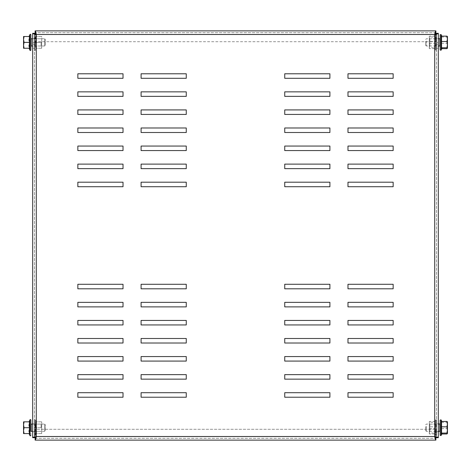 <?xml version="1.0" encoding="UTF-8"?>
<svg xmlns="http://www.w3.org/2000/svg" width="471" height="471" viewBox="0 0 471 471"><rect width="100%" height="100%" fill="white"/><g stroke="black" fill="none" stroke-linecap="round" stroke-linejoin="round"><path stroke-width="0.35" stroke-dasharray="2.35 1.77" d="M436.517 431.777L436.517 427.709L436.517 431.777L438.324 431.777L438.324 423.647L436.517 423.647L436.517 427.709L436.517 423.647M34.483 427.709L34.483 431.777L34.483 427.709M34.483 431.777L32.676 431.777L32.676 423.647L34.483 423.647M284.737 302.353L284.737 306.874L329.912 306.874L329.912 302.353L284.737 302.353M284.737 338.496L284.737 343.012L329.912 343.012L329.912 338.496L284.737 338.496M284.737 374.633L284.737 379.149L329.912 379.149L329.912 374.633L284.737 374.633M347.981 302.353L347.981 306.874L393.15 306.874L393.15 302.353L347.981 302.353M347.981 338.496L347.981 343.012L393.15 343.012L393.15 338.496L347.981 338.496M347.981 374.633L347.981 379.149L393.15 379.149L393.15 374.633L347.981 374.633M347.981 392.702L347.981 397.218L393.15 397.218L393.15 392.702L347.981 392.702M284.737 182.195L329.912 182.195L329.912 186.716L284.737 186.716L284.737 182.195M284.737 164.126L329.912 164.126L329.912 168.647L284.737 168.647L284.737 164.126M284.737 146.057L329.912 146.057L329.912 150.573L284.737 150.573L284.737 146.057M284.737 127.988L329.912 127.988L329.912 132.504L284.737 132.504L284.737 127.988M284.737 109.92L329.912 109.92L329.912 114.435L284.737 114.435L284.737 109.92M284.737 91.851L329.912 91.851L329.912 96.367L284.737 96.367L284.737 91.851M347.981 182.195L393.15 182.195L393.15 186.716L347.981 186.716L347.981 182.195M347.981 164.126L393.15 164.126L393.15 168.647L347.981 168.647L347.981 164.126M347.981 146.057L393.15 146.057L393.15 150.573L347.981 150.573L347.981 146.057M347.981 127.988L393.15 127.988L393.15 132.504L347.981 132.504L347.981 127.988M347.981 109.92L393.15 109.92L393.15 114.435L347.981 114.435L347.981 109.92M347.981 91.851L393.15 91.851L393.15 96.367L347.981 96.367L347.981 91.851M284.737 73.782L329.912 73.782L329.912 78.298L284.737 78.298L284.737 73.782M347.981 73.782L393.15 73.782L393.15 78.298L347.981 78.298L347.981 73.782M186.263 168.647L186.263 164.126L141.088 164.126L141.088 168.647L186.263 168.647M186.263 132.504L186.263 127.988L141.088 127.988L141.088 132.504L186.263 132.504M186.263 96.367L186.263 91.851L141.088 91.851L141.088 96.367L186.263 96.367M123.019 168.647L123.019 164.126L77.85 164.126L77.85 168.647L123.019 168.647M123.019 132.504L123.019 127.988L77.85 127.988L77.85 132.504L123.019 132.504M123.019 96.367L123.019 91.851L77.85 91.851L77.85 96.367L123.019 96.367M123.019 78.298L123.019 73.782L77.85 73.782L77.85 78.298L123.019 78.298M123.019 379.149L77.85 379.149L77.85 374.633L123.019 374.633L123.019 379.149M186.263 379.149L141.088 379.149L141.088 374.633L186.263 374.633L186.263 379.149M186.263 397.218L141.088 397.218L141.088 392.702L186.263 392.702L186.263 397.218M123.019 397.218L77.85 397.218L77.85 392.702L123.019 392.702L123.019 397.218M186.263 356.565L186.263 361.08L141.088 361.08L141.088 356.565L186.263 356.565M186.263 338.496L186.263 343.012L141.088 343.012L141.088 338.496L186.263 338.496M186.263 320.427L186.263 324.943L141.088 324.943L141.088 320.427L186.263 320.427M186.263 302.353L186.263 306.874L141.088 306.874L141.088 302.353L186.263 302.353M186.263 284.284L186.263 288.805L141.088 288.805L141.088 284.284L186.263 284.284M123.019 356.565L123.019 361.08L77.85 361.08L77.85 356.565L123.019 356.565M123.019 338.496L123.019 343.012L77.85 343.012L77.85 338.496L123.019 338.496M123.019 320.427L123.019 324.943L77.85 324.943L77.85 320.427L123.019 320.427M123.019 302.353L123.019 306.874L77.85 306.874L77.85 302.353L123.019 302.353M123.019 284.284L123.019 288.805L77.85 288.805L77.85 284.284L123.019 284.284M186.263 78.298L186.263 73.782L141.088 73.782L141.088 78.298L186.263 78.298M123.019 114.435L123.019 109.92L77.85 109.92L77.85 114.435L123.019 114.435M123.019 150.573L123.019 146.057L77.85 146.057L77.85 150.573L123.019 150.573M123.019 186.716L123.019 182.195L77.85 182.195L77.85 186.716L123.019 186.716M186.263 114.435L186.263 109.92L141.088 109.92L141.088 114.435L186.263 114.435M186.263 150.573L186.263 146.057L141.088 146.057L141.088 150.573L186.263 150.573M186.263 186.716L186.263 182.195L141.088 182.195L141.088 186.716L186.263 186.716M284.737 392.702L284.737 397.218L329.912 397.218L329.912 392.702L284.737 392.702M347.981 356.565L347.981 361.08L393.15 361.08L393.15 356.565L347.981 356.565M347.981 320.427L347.981 324.943L393.15 324.943L393.15 320.427L347.981 320.427M347.981 284.284L347.981 288.805L393.15 288.805L393.15 284.284L347.981 284.284M284.737 356.565L284.737 361.08L329.912 361.08L329.912 356.565L284.737 356.565M284.737 320.427L284.737 324.943L329.912 324.943L329.912 320.427L284.737 320.427M284.737 284.284L284.737 288.805L329.912 288.805L329.912 284.284L284.737 284.284M435.881 32.676L35.119 32.676L435.881 32.676L435.881 30.868L435.881 33.959M35.119 438.324L435.881 438.324L35.119 438.324L35.119 440.132L435.881 440.132L435.881 429.293L35.119 429.293L35.119 437.041M435.881 438.324L435.881 440.132M436.517 33.311L436.517 437.689L438.324 437.689L438.324 33.311L436.517 33.311L436.517 437.689M438.324 42.384L436.517 42.384L436.517 48.26L436.517 42.384L438.324 42.384L438.324 38.322L436.517 38.322L436.517 46.134M436.517 48.26L438.324 48.26L438.324 44.192L436.517 44.192L438.324 44.192M35.119 32.676L35.119 41.707L435.881 41.707L435.881 34.483L35.119 34.483L35.119 41.707L435.881 41.707L435.881 34.483L35.119 34.483L35.119 33.959M34.483 437.689L34.483 33.311L32.676 33.311L32.676 437.689L34.483 437.689L34.483 33.311M32.676 42.384L34.483 42.384L34.483 48.26L34.483 42.384L32.676 42.384L32.676 38.322L34.483 38.322L34.483 42.384L34.483 38.322M34.483 48.26L32.676 48.26L32.676 44.192L34.483 44.192L34.483 45.575L34.754 37.792A0.542 0.312 180 0 0 34.483 38.063L34.483 36.208A0.542 0.442 0 0 1 34.754 35.825L34.754 35.125A0.542 0.489 180 0 0 34.483 35.549L34.483 34.872A0.542 0.542 0 0 1 34.754 34.407L34.754 34.371A0.542 0.542 0 0 1 35.531 34.66L35.531 50.114L35.531 34.66L36.208 36.514L35.878 36.514L35.878 48.26L36.208 48.26L35.531 50.114A0.542 0.542 0 0 1 34.754 50.403L34.754 50.368A0.542 0.542 180 0 1 34.483 49.902L34.483 49.225A0.542 0.489 0 0 0 34.754 49.649L34.754 48.949A0.542 0.442 180 0 1 34.483 48.566L34.483 46.711A0.542 0.312 0 0 0 34.754 46.982L34.483 42.755L34.754 44.056L32.676 44.192M435.881 437.041L435.881 429.293L35.119 429.293L35.119 440.132M426.367 426.332L426.367 431.324L426.367 426.332M438.236 426.332L438.236 431.324L438.236 426.332M425.678 426.596L425.678 430.629L425.678 426.596M440.132 426.249L440.132 431.542L440.132 426.249M440.161 429.222L440.161 423.741L440.161 429.222M440.132 430.435L440.161 432.778M440.132 435.351L440.132 420.067M441.957 421.786L441.562 421.445L441.562 433.979L441.957 433.632M447.45 421.839L447.45 425.466L446.926 422.334L447.421 421.786M446.926 433.979L447.45 431.289L447.45 433.585M447.45 431.289L447.45 425.466L446.926 428.598L447.45 431.289M441.562 428.598L446.926 428.598M441.562 422.334L446.926 422.334M440.132 429.169L440.161 423.741M429.293 431.613L429.293 423.482L429.293 431.613M429.899 431.047L429.899 424.094L429.899 431.047M435.905 431.047L435.905 424.094L435.905 431.047M436.517 426.791L436.517 431.46M429.369 433.979L429.293 433.467L429.369 433.979L435.122 433.979L434.81 433.632L435.469 435.44L435.469 419.979L435.469 435.44L436.517 435.251L436.517 431.931L435.905 431.324L429.899 431.324L429.293 431.936M436.517 425.448L436.517 422.151A0.542 0.4 -0 0 0 436.246 421.804L436.246 420.956A0.542 0.459 180 0 1 436.517 421.351L436.517 420.344A0.542 0.53 -0 0 0 436.246 419.891L436.246 419.702A0.542 0.542 180 0 1 436.517 420.173L436.517 425.437M436.517 428.975L436.517 429.658M436.517 429.97L436.517 427.521M436.517 426.072L436.517 427.374M436.517 424.854L436.517 422.611A0.542 0.365 180 0 0 436.246 422.293L436.517 423.653L436.517 420.515A0.542 0.518 180 0 0 436.246 420.067L436.246 420.597A0.542 0.483 0 0 1 436.517 421.015L436.517 423.959M436.517 422.611L436.517 421.015M436.517 420.515L436.517 420.167L435.469 419.979L434.81 421.786L435.122 421.445L434.792 425.466L435.122 433.979L434.792 429.952L435.122 421.445L429.369 421.445L429.369 426.82L435.122 426.82M436.517 420.344L436.517 421.351M436.517 422.151L436.517 424.23M436.517 428.628L436.517 427.898M436.517 431.742L436.517 435.251M436.517 431.836L436.517 431.271M436.517 430.824L436.517 431.189M436.517 429.352L436.517 428.045M436.517 432.814A0.542 0.365 0 0 1 436.246 433.126L436.517 431.766M436.517 434.904A0.542 0.518 0 0 1 436.246 435.351L436.246 434.821A0.542 0.483 180 0 0 436.517 434.403M436.517 435.074A0.542 0.53 180 0 1 436.246 435.534L436.246 435.716A0.542 0.542 -0 0 0 436.517 435.245M436.517 433.267A0.542 0.4 180 0 1 436.246 433.614L436.246 434.462A0.542 0.459 -0 0 0 436.517 434.068M429.293 433.467L429.369 422.334L435.122 422.334M429.369 422.334L429.369 421.445M429.369 428.598L435.122 428.598M429.369 426.82L429.369 433.084L435.122 433.084M429.369 433.084L429.293 433.891M429.293 422.252L429.293 422.929M429.293 428.009L429.293 429.11M429.293 433.173L429.293 432.49M429.293 427.415L429.293 426.308M429.293 421.951L429.293 421.527M436.517 423.588L435.905 424.094L429.899 424.094L429.293 423.482M436.517 424.595L436.517 424.147M436.517 426.443L436.517 425.76M436.517 430.565L436.517 429.982M436.246 424.018L436.246 425.884M436.246 426.526L436.246 425.307M436.246 420.956L436.246 424.377M436.246 424.795L436.246 421.804M436.246 419.702L436.246 423.759M436.246 423.853L436.246 419.891M436.246 420.597L436.246 424.2M436.246 423.935L436.246 420.067M436.246 423.4L436.246 425.584M436.246 425.036L436.246 422.293M436.246 426.85L436.246 425.967M436.246 431.401L436.246 429.534M436.246 428.893L436.246 430.111M436.246 434.462L436.246 431.042M436.246 430.624L436.246 433.614M436.246 435.716L436.246 431.66M436.246 431.571L436.246 435.534M436.246 434.821L436.246 431.218M436.246 431.483L436.246 435.351M436.246 432.019L436.246 429.835M436.246 430.382L436.246 433.126M436.246 428.569L436.246 429.452M45.322 430.629L45.322 424.789L45.322 430.629L44.633 431.324L44.633 424.094L32.676 424.094M45.322 424.789L44.633 424.094L44.633 431.324L32.764 431.324L32.764 424.094L32.676 431.324M30.868 431.536L30.868 431.542A0.353 0.353 0 0 0 30.839 431.677L30.839 423.741A0.353 0.353 0 0 0 30.868 423.876L30.868 431.536M30.839 423.741L30.839 431.677M30.839 422.64L30.868 420.574M30.839 432.778L30.868 434.845M24.074 433.585L23.55 433.585L23.55 424.771L24.074 427.709L23.55 430.647L24.074 433.585L29.438 433.585L29.12 432.037M29.014 430.647L29.438 427.709L29.125 426.243M23.55 424.771L23.55 421.839L24.074 421.839L23.55 424.771M29.014 424.771L29.438 421.839L24.074 421.839M29.438 427.709L24.074 427.709M45.322 45.31L45.322 39.464L45.322 45.31L44.633 45.999L44.633 38.775L32.676 38.769M45.322 39.464L44.633 38.775L44.633 45.999L32.764 45.999L32.764 38.775L32.676 46.005M30.868 46.217L30.868 38.557L30.868 46.217A0.353 0.353 0 0 0 30.839 46.352L30.839 38.422A0.353 0.353 0 0 0 30.868 38.557M30.839 38.422L30.839 46.352M30.839 37.321L30.868 35.248M30.839 47.453L30.868 49.526M24.074 48.26L23.55 48.26L23.55 39.452L24.074 42.384L23.55 45.322L24.074 48.26L29.438 48.26L29.12 46.717M29.014 45.322L29.438 42.384L29.125 40.918M23.55 39.452L23.55 36.514L24.074 36.514L23.55 39.452M29.014 39.452L29.438 36.514L24.074 36.514M29.438 42.384L24.074 42.384M30.868 34.742L30.868 50.032M426.367 41.006L426.367 45.999L426.367 41.006M438.236 41.006L438.236 45.999L438.236 41.006M425.678 41.271L425.678 45.31L425.678 41.271M440.161 46.352L440.132 43.85M440.132 45.11L440.161 47.453M440.132 50.032L440.132 34.742M441.957 36.461L441.562 36.12L441.562 48.654L441.957 48.313M447.45 36.514L447.45 40.147L446.926 37.009L447.421 36.461M446.926 48.654L447.45 45.964L447.45 48.26M447.45 45.964L447.45 40.147L446.926 43.279L447.45 45.964M441.562 43.279L446.926 43.279M441.562 37.009L446.926 37.009M440.132 40.924L440.132 38.557L440.132 40.924M429.293 46.293L429.293 38.163L429.293 46.293M429.899 45.728L429.899 38.775L429.899 45.728M435.905 45.728L435.905 38.775L435.905 45.728M436.246 40.259L436.517 42.726L436.517 36.832A0.542 0.4 -0 0 0 436.246 36.485L436.246 35.631A0.542 0.459 180 0 1 436.517 36.026L436.517 35.025A0.542 0.53 -0 0 0 436.246 34.566L436.246 34.383A0.542 0.542 180 0 1 436.517 34.848L436.517 35.19A0.542 0.518 180 0 0 436.246 34.742L436.246 35.278A0.542 0.483 0 0 1 436.517 35.69L436.517 42.202M429.369 48.654L429.293 48.142L429.369 48.654L435.122 48.654L434.81 48.313L435.469 50.114L435.469 34.66L435.469 50.114L436.517 49.932L436.517 46.605L435.905 45.999L429.899 45.999L429.293 46.611M436.517 43.656L436.517 44.333M436.517 45.245L436.517 42.049M436.517 39.529L436.517 37.286A0.542 0.365 180 0 0 436.246 36.968L436.246 38.074M436.517 37.286L436.517 35.69M436.517 35.19L436.517 34.842L435.469 34.66L434.81 36.461L435.122 36.12L434.792 40.147L435.122 48.654L434.792 44.627L435.122 36.12L429.369 36.12L429.369 41.495L435.122 41.495M436.517 35.025L436.517 36.026M436.517 36.832L436.517 38.91M436.517 46.417L436.517 49.926A0.542 0.542 -0 0 1 436.246 50.391L436.246 46.335M436.517 46.511L436.517 45.946M436.517 45.499L436.517 45.864M436.517 41.472L436.517 40.747M436.517 44.027L436.517 42.726M436.517 47.489A0.542 0.365 0 0 1 436.246 47.806L436.517 46.446M436.517 49.585A0.542 0.518 0 0 1 436.246 50.032L436.246 49.496A0.542 0.483 180 0 0 436.517 49.084M436.517 49.749A0.542 0.53 180 0 1 436.246 50.209L436.246 50.391M436.517 47.942A0.542 0.4 180 0 1 436.246 48.289L436.246 49.143A0.542 0.459 -0 0 0 436.517 48.748M429.293 48.142L429.369 37.009L435.122 37.009M429.369 37.009L429.369 36.12M429.369 43.279L435.122 43.279M429.369 41.495L429.369 47.765L435.122 47.765M429.369 47.765L429.293 48.572M429.293 36.926L429.293 37.603M429.293 42.684L429.293 43.785M429.293 47.848L429.293 47.171M429.293 42.09L429.293 40.989M429.293 36.632L429.293 36.202M436.517 39.276L436.517 38.828M436.517 41.118L436.517 40.441M436.517 43.303L436.517 42.573M436.246 38.693L436.246 40.565M436.246 41.201L436.246 39.982M436.246 35.631L436.246 39.052M436.246 39.476L436.246 36.485M436.246 34.383L436.246 38.439M436.246 38.528L436.246 34.566M436.246 35.278L436.246 38.881M436.246 38.616L436.246 34.742M436.246 39.711L436.246 36.968M436.246 41.53L436.246 40.647M436.246 46.081L436.246 44.209M436.246 43.573L436.246 44.792M436.246 49.143L436.246 45.722M436.246 45.298L436.246 48.289M436.246 46.246L436.246 50.209M436.246 49.496L436.246 45.893M436.246 46.158L436.246 50.032M436.246 46.7L436.246 44.515M436.246 45.063L436.246 47.806M436.246 43.244L436.246 44.127M36.208 48.26L35.878 48.26L35.878 42.384L41.631 42.384L41.707 41.831L41.631 48.26L41.707 38.163L41.707 42.384L41.707 41.831L41.631 42.384L35.878 42.384L35.878 36.514L36.208 36.514M41.101 42.384L41.101 45.999L41.101 42.384M35.095 42.384L35.095 45.999L35.095 42.384M34.754 34.371L34.754 34.407A0.542 0.542 -0 0 0 34.483 34.872L34.483 35.549A0.542 0.489 180 0 1 34.754 35.125L34.754 35.825A0.542 0.442 0 0 0 34.483 36.208L34.483 38.063A0.542 0.312 180 0 1 34.754 37.792L34.754 46.982A0.542 0.312 0 0 1 34.483 46.711L34.483 48.566A0.542 0.442 180 0 0 34.754 48.949L34.754 49.649A0.542 0.489 0 0 1 34.483 49.225L34.483 49.902A0.542 0.542 180 0 0 34.754 50.368L34.754 50.403M34.483 49.225L34.483 46.217L34.483 49.225M34.483 44.81L34.483 46.711L34.483 44.81M34.483 39.964L34.483 38.063L34.483 39.964M34.483 38.557L34.483 35.549L34.483 38.557M41.631 48.26L35.878 48.26L41.631 48.26M41.631 36.514L35.878 36.514L41.631 36.514M41.707 47.701L41.707 48.26L41.707 47.701M41.707 37.074L41.707 36.514L41.707 37.074M34.754 42.731L34.754 43.085L34.754 42.731M34.754 45.628L34.754 48.949L34.754 45.628M34.754 46.329L34.754 50.368L34.754 46.329L35.095 45.999L41.101 45.999L41.707 46.611M34.754 45.97L34.754 49.649L34.754 45.97M34.754 45.775L34.754 44.056L34.754 45.775M34.754 44.657L34.754 46.982L34.754 44.657M34.754 37.792L34.754 40.117L34.754 37.792M34.754 40.718L34.754 38.999L34.754 40.718M34.754 35.125L34.754 38.805L34.754 35.125M34.754 39.146L34.754 35.825L34.754 39.146M34.754 34.407L34.754 38.445L34.754 34.407M36.208 433.585L35.878 433.585L35.878 427.709L41.631 427.709L41.707 421.839L41.707 433.585L41.707 423.482L41.707 427.709L41.707 427.156L41.631 427.709L35.878 427.709L35.878 433.585L36.208 433.585L35.531 435.44L35.531 419.979L35.531 435.44A0.542 0.542 0 0 1 34.754 435.722L34.754 435.693A0.542 0.542 180 0 1 34.483 435.228L34.483 434.545A0.542 0.489 0 0 0 34.754 434.974L34.754 434.274A0.542 0.442 180 0 1 34.483 433.891L34.483 432.037A0.542 0.312 0 0 0 34.754 432.307L34.754 423.111A0.542 0.312 180 0 0 34.483 423.382L34.483 421.527A0.542 0.442 0 0 1 34.754 421.145L34.754 420.45A0.542 0.489 180 0 0 34.483 420.874L34.483 420.197A0.542 0.542 0 0 1 34.754 419.726L34.754 419.696A0.542 0.542 0 0 1 35.531 419.979L36.208 421.839L35.878 421.839L35.878 427.709L35.878 421.839L36.208 421.839M41.101 427.709L41.101 424.094L41.101 427.709M35.095 427.709L35.095 424.094L35.095 427.709M34.754 419.696L34.754 419.726A0.542 0.542 -0 0 0 34.483 420.197L34.483 420.874A0.542 0.489 180 0 1 34.754 420.45L34.754 421.145A0.542 0.442 0 0 0 34.483 421.527L34.483 423.382A0.542 0.312 180 0 1 34.754 423.111L34.754 432.307A0.542 0.312 0 0 1 34.483 432.037L34.483 433.891A0.542 0.442 180 0 0 34.754 434.274L34.754 434.974A0.542 0.489 0 0 1 34.483 434.545L34.483 435.228A0.542 0.542 180 0 0 34.754 435.693L34.754 435.722M34.483 434.545L34.483 431.536L34.483 434.545M34.483 430.135L34.483 428.08L34.483 430.135M34.483 425.284L34.483 423.382L34.483 425.284M34.483 423.882L34.483 420.874L34.483 423.882M41.631 433.585L35.878 433.585L41.631 433.585M41.631 421.839L35.878 421.839L41.631 421.839M41.707 433.026L41.707 433.585L41.707 433.026M41.707 422.393L41.707 421.839L41.707 422.393M34.754 428.057L34.754 428.41L34.754 428.057M34.754 430.947L34.754 434.274L34.754 430.947M34.754 431.648L34.754 435.693L34.754 431.648M34.754 431.295L34.754 434.974L34.754 431.295M34.754 431.095L34.754 429.381L34.754 431.095M34.754 429.976L34.754 432.307L34.754 429.976M34.754 423.111L34.754 425.443L34.754 423.111M34.754 426.037L34.754 424.324L34.754 426.037M34.754 420.45L34.754 424.124L34.754 420.45M34.754 424.471L34.754 421.145L34.754 424.471M34.754 419.726L34.754 423.77L34.754 419.726M36.291 34.483L36.291 436.517L434.709 436.517L434.709 34.483L36.291 34.483M435.881 436.517L35.119 436.517L435.881 436.517M439.814 431.342L439.814 424.077M441.062 435.557L441.062 419.861M31.186 424.077L31.186 431.342M29.938 419.861L29.938 435.557M31.186 38.752L31.186 46.023M29.938 34.536L29.938 50.238M439.814 46.023L439.814 38.752M441.062 50.238L441.062 34.536M425.678 424.789L426.367 424.094L438.324 424.094M441.963 421.786L441.798 421.445M440.161 422.64L440.132 420.574M425.678 430.629L426.367 431.324L438.324 431.324M425.678 39.464L426.367 38.775L438.324 38.769M441.963 36.461L441.798 36.12M440.161 37.321L440.132 35.248M425.678 45.31L426.367 45.999L438.324 46.005M429.293 38.163L429.899 38.775L435.905 38.775L436.517 38.163M34.754 38.434L35.095 38.775L41.101 38.775L41.707 38.163M34.754 423.753L35.095 424.094L41.101 424.094L41.707 423.482M41.707 431.936L41.101 431.324L35.095 431.324L34.754 431.666"/><path stroke-width="0.71" d="M438.324 423.647L438.324 431.777M32.676 423.647L32.676 431.777M329.912 306.874L284.737 306.874L284.737 302.353L329.912 302.353L329.912 306.874M329.912 343.012L284.737 343.012L284.737 338.496L329.912 338.496L329.912 343.012M329.912 379.149L284.737 379.149L284.737 374.633L329.912 374.633L329.912 379.149M393.15 306.874L347.981 306.874L347.981 302.353L393.15 302.353L393.15 306.874M393.15 343.012L347.981 343.012L347.981 338.496L393.15 338.496L393.15 343.012M393.15 379.149L347.981 379.149L347.981 374.633L393.15 374.633L393.15 379.149M393.15 397.218L347.981 397.218L347.981 392.702L393.15 392.702L393.15 397.218M284.737 182.195L284.737 186.716L329.912 186.716L329.912 182.195L284.737 182.195M284.737 164.126L284.737 168.647L329.912 168.647L329.912 164.126L284.737 164.126M284.737 146.057L284.737 150.573L329.912 150.573L329.912 146.057L284.737 146.057M284.737 127.988L284.737 132.504L329.912 132.504L329.912 127.988L284.737 127.988M284.737 109.92L284.737 114.435L329.912 114.435L329.912 109.92L284.737 109.92M284.737 91.851L284.737 96.367L329.912 96.367L329.912 91.851L284.737 91.851M347.981 182.195L347.981 186.716L393.15 186.716L393.15 182.195L347.981 182.195M347.981 164.126L347.981 168.647L393.15 168.647L393.15 164.126L347.981 164.126M347.981 146.057L347.981 150.573L393.15 150.573L393.15 146.057L347.981 146.057M347.981 127.988L347.981 132.504L393.15 132.504L393.15 127.988L347.981 127.988M347.981 109.92L347.981 114.435L393.15 114.435L393.15 109.92L347.981 109.92M347.981 91.851L347.981 96.367L393.15 96.367L393.15 91.851L347.981 91.851M284.737 73.782L284.737 78.298L329.912 78.298L329.912 73.782L284.737 73.782M347.981 73.782L347.981 78.298L393.15 78.298L393.15 73.782L347.981 73.782M141.088 164.126L186.263 164.126L186.263 168.647L141.088 168.647L141.088 164.126M141.088 127.988L186.263 127.988L186.263 132.504L141.088 132.504L141.088 127.988M141.088 91.851L186.263 91.851L186.263 96.367L141.088 96.367L141.088 91.851M77.85 164.126L123.019 164.126L123.019 168.647L77.85 168.647L77.85 164.126M77.85 127.988L123.019 127.988L123.019 132.504L77.85 132.504L77.85 127.988M77.85 91.851L123.019 91.851L123.019 96.367L77.85 96.367L77.85 91.851M77.85 73.782L123.019 73.782L123.019 78.298L77.85 78.298L77.85 73.782M123.019 379.149L123.019 374.633L77.85 374.633L77.85 379.149L123.019 379.149M186.263 379.149L186.263 374.633L141.088 374.633L141.088 379.149L186.263 379.149M186.263 397.218L186.263 392.702L141.088 392.702L141.088 397.218L186.263 397.218M123.019 397.218L123.019 392.702L77.85 392.702L77.85 397.218L123.019 397.218M186.263 361.08L186.263 356.565L141.088 356.565L141.088 361.08L186.263 361.08M186.263 343.012L186.263 338.496L141.088 338.496L141.088 343.012L186.263 343.012M186.263 324.943L186.263 320.427L141.088 320.427L141.088 324.943L186.263 324.943M186.263 306.874L186.263 302.353L141.088 302.353L141.088 306.874L186.263 306.874M186.263 288.805L186.263 284.284L141.088 284.284L141.088 288.805L186.263 288.805M123.019 361.08L123.019 356.565L77.85 356.565L77.85 361.08L123.019 361.08M123.019 343.012L123.019 338.496L77.85 338.496L77.85 343.012L123.019 343.012M123.019 324.943L123.019 320.427L77.85 320.427L77.85 324.943L123.019 324.943M123.019 306.874L123.019 302.353L77.85 302.353L77.85 306.874L123.019 306.874M123.019 288.805L123.019 284.284L77.85 284.284L77.85 288.805L123.019 288.805M141.088 73.782L186.263 73.782L186.263 78.298L141.088 78.298L141.088 73.782M77.85 109.92L123.019 109.92L123.019 114.435L77.85 114.435L77.85 109.92M77.85 146.057L123.019 146.057L123.019 150.573L77.85 150.573L77.85 146.057M77.85 182.195L123.019 182.195L123.019 186.716L77.85 186.716L77.85 182.195M141.088 109.92L186.263 109.92L186.263 114.435L141.088 114.435L141.088 109.92M141.088 146.057L186.263 146.057L186.263 150.573L141.088 150.573L141.088 146.057M141.088 182.195L186.263 182.195L186.263 186.716L141.088 186.716L141.088 182.195M329.912 397.218L284.737 397.218L284.737 392.702L329.912 392.702L329.912 397.218M393.15 361.08L347.981 361.08L347.981 356.565L393.15 356.565L393.15 361.08M393.15 324.943L347.981 324.943L347.981 320.427L393.15 320.427L393.15 324.943M393.15 288.805L347.981 288.805L347.981 284.284L393.15 284.284L393.15 288.805M329.912 361.08L284.737 361.08L284.737 356.565L329.912 356.565L329.912 361.08M329.912 324.943L284.737 324.943L284.737 320.427L329.912 320.427L329.912 324.943M329.912 288.805L284.737 288.805L284.737 284.284L329.912 284.284L329.912 288.805M435.881 33.959L435.881 30.868C435.492 31.08 435.104 32.281 434.709 34.483L36.291 34.483L34.483 33.311L32.676 33.311C32.888 33.7 34.089 34.095 36.291 34.483C35.902 32.287 35.513 31.086 35.119 30.868L435.881 30.868L35.119 30.868L35.119 33.959M435.881 440.132L35.119 440.132L35.119 438.324L36.291 436.517C34.095 436.905 32.893 437.294 32.676 437.689L34.483 437.689L36.291 436.517L434.709 436.517C435.098 438.713 435.487 439.914 435.881 440.132L435.881 437.041M435.881 32.676L434.709 34.483L434.709 436.517L436.517 437.689L438.324 437.689C438.112 437.3 436.911 436.905 434.709 436.517L435.881 438.324M35.119 440.132C35.508 439.92 35.896 438.719 36.291 436.517L36.291 34.483L35.119 32.676M434.709 34.483C436.905 34.095 438.107 33.706 438.324 33.311L436.517 33.311L434.709 34.483M438.324 437.689L438.324 33.311M438.324 38.322L438.324 42.384M438.324 44.192L438.324 48.26M32.676 33.311L32.676 437.689M32.676 38.322L32.676 42.384M32.676 44.192L32.676 48.26M35.119 437.041L35.119 438.324M440.132 434.845L440.132 430.435M440.132 420.067L440.132 435.351L441.062 435.557L441.062 419.861L440.132 420.067M447.45 421.886L446.926 421.445L447.45 424.13L447.421 421.786M447.45 429.952L447.45 424.13L446.926 426.82L447.45 429.952L446.926 433.084L447.45 433.532L447.45 429.952M447.45 433.532L446.926 433.979L441.798 433.979M441.562 433.979L441.562 426.82L446.926 426.82M441.562 433.084L446.926 433.084M441.562 426.82L441.562 421.445L446.926 421.445M438.324 424.094L440.132 423.882L440.132 429.175M32.676 424.094L31.186 424.077A0.359 0.359 0 0 1 30.868 423.882L30.868 420.067A0.489 0.489 0 0 0 29.938 419.861L29.938 435.557A0.489 0.489 0 0 0 30.868 435.351M32.676 431.324L31.186 431.342L31.186 424.077M30.868 431.536A0.359 0.359 0 0 1 31.186 431.342M29.12 432.037L29.014 430.647M24.074 421.839L23.55 421.839L23.55 430.647L24.074 427.709L23.55 424.771L24.074 421.839L29.438 421.839L29.438 433.585L24.074 433.585L23.55 430.647L23.55 433.585L24.074 433.585M29.125 426.243L29.014 424.771M29.438 427.709L24.074 427.709M30.868 420.067L30.868 431.542M32.676 38.769L31.186 38.752A0.359 0.359 0 0 1 30.868 38.557L30.868 46.217A0.359 0.359 0 0 1 31.186 46.023L31.186 38.752M32.676 46.005L31.186 46.023M30.868 50.032L30.868 34.742A0.489 0.489 0 0 0 29.938 34.536L29.938 50.238A0.489 0.489 0 0 0 30.868 50.032M29.12 46.717L29.014 45.322M24.074 36.514L23.55 36.514L23.55 45.322L24.074 42.384L23.55 39.452L24.074 36.514L29.438 36.514L29.438 48.26L24.074 48.26L23.55 45.322L23.55 48.26L24.074 48.26M29.125 40.918L29.014 39.452M29.438 42.384L24.074 42.384M30.868 46.217L30.868 38.557M440.132 43.85L440.132 46.217L439.814 46.023L439.814 38.752L440.132 38.557M440.132 49.526L440.132 45.11M440.132 34.742L440.132 50.032L441.062 50.238L441.062 34.536L440.132 34.742M447.45 36.567L446.926 36.12L447.45 38.81L447.421 36.461M447.45 44.627L447.45 38.81L446.926 41.495L447.45 44.627L446.926 47.765L447.45 48.207L447.45 44.627M447.45 48.207L446.926 48.654L441.798 48.654M441.562 48.654L441.562 41.495L446.926 41.495M441.562 47.765L446.926 47.765M441.562 41.495L441.562 36.12L446.926 36.12M439.814 424.077L439.814 431.342L440.132 431.536M441.798 421.445L441.062 419.861M441.963 433.632L441.062 435.557M438.324 431.324L439.814 431.342M29.014 433.585L29.938 435.557M29.014 421.839L29.938 419.861M29.014 48.26L29.938 50.238M29.014 36.514L29.938 34.536M438.324 38.769L439.814 38.752M441.798 36.12L441.062 34.536M441.963 48.313L441.062 50.238M438.324 46.005L439.814 46.023"/></g></svg>
